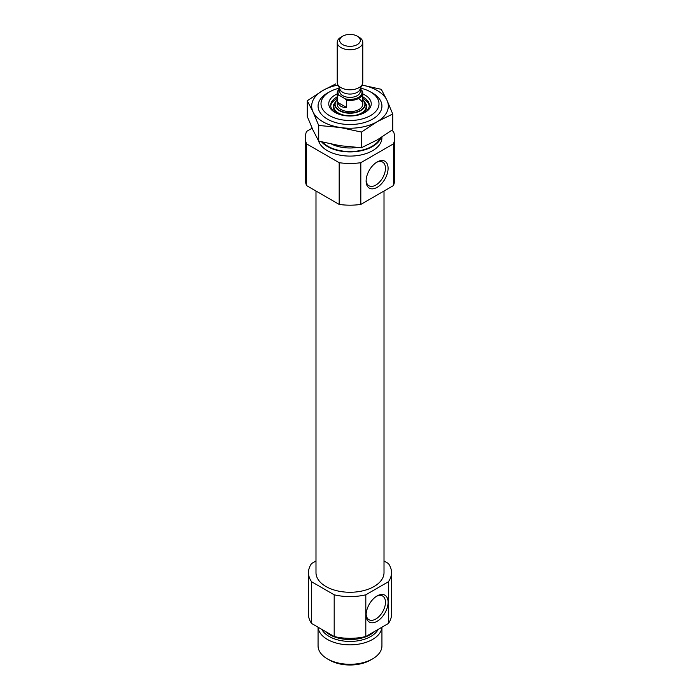 <?xml version="1.0" encoding="UTF-8"?>
<svg xmlns="http://www.w3.org/2000/svg" width="700" height="700" viewBox="0 0 700 700"><rect width="100%" height="100%" fill="white"/><g stroke="black" fill="none" stroke-linecap="round" stroke-linejoin="round"><path stroke-width="1.05" d="M376.425 162.409A13.676 7.901 -60 0 1 382.629 162.076A13.676 7.901 -60 0 1 384.729 173.031A13.676 7.901 -60 0 1 375.786 185.089A13.676 7.901 -60 0 1 368.953 185.771A13.676 7.901 -60 0 1 366.135 180.224M312.13 128.214L306.618 131.399A44.712 25.812 180 0 0 305.287 137.646A44.712 25.812 180 0 0 306.618 143.894L339.185 162.697A44.712 25.812 180 0 0 360.815 162.697L393.382 143.894L393.382 185.614A44.712 25.812 180 0 0 394.713 179.375L394.713 137.646A44.712 25.812 180 0 1 393.382 143.894M391.694 130.428L393.382 131.399A44.712 25.812 180 0 1 394.713 137.646M381.938 137.06L381.938 137.646A31.938 18.436 180 0 1 352.765 156.021A31.938 18.436 180 0 1 318.544 140.831M360.815 162.697L360.815 204.418A44.712 25.812 180 0 1 339.185 204.418L339.185 162.697M306.618 143.894L306.618 185.614A44.712 25.812 180 0 1 305.287 179.375L305.287 137.646M360.815 204.418L393.382 185.614M306.618 185.614L339.185 204.418M384.011 560.971L388.395 563.5A41.519 23.975 180 0 1 391.519 572.626A41.519 23.975 180 0 1 388.395 581.761L365.811 594.799A41.519 23.975 180 0 1 334.189 594.799L311.605 581.761A41.519 23.975 180 0 1 308.481 572.626A41.519 23.975 180 0 1 311.605 563.5L315.989 560.971M384.011 191.03L384.011 572.626A34.011 19.635 180 0 1 350 592.27A34.011 19.635 180 0 1 315.989 572.626L315.989 191.03M365.811 594.799L365.811 636.519A41.519 23.975 180 0 1 334.189 636.519L334.189 594.799M388.395 581.761L388.395 623.481A41.519 23.975 180 0 0 391.519 614.355L391.519 572.626M311.605 581.761L311.605 623.481A41.519 23.975 180 0 1 308.481 614.355L308.481 572.626M365.811 636.519L388.395 623.481M311.605 623.481L334.189 636.519M360.579 88.156A28.998 16.748 180 0 1 370.51 91.91L370.51 91.91A28.998 16.748 180 0 1 370.51 115.587A28.998 16.748 180 0 1 329.49 115.587A28.998 16.748 180 0 1 329.49 91.91A28.998 16.748 180 0 1 339.421 88.156M362.775 93.949A21.236 12.259 180 0 1 365.015 95.078A21.236 12.259 180 0 1 365.015 112.42A21.236 12.259 180 0 1 334.985 112.42A21.236 12.259 180 0 1 337.225 93.949M370.51 91.91L372.584 93.109L370.51 91.91M381.141 137.567A31.938 18.436 180 0 1 353.964 151.769A31.938 18.436 180 0 1 321.562 141.864M377.099 621.303A15.531 8.969 -60 0 1 366.118 614.959A15.531 8.969 -60 0 1 377.099 595.936A15.531 8.969 -60 0 1 388.089 602.271A15.531 8.969 -60 0 1 377.099 621.303M377.099 187.364A15.531 8.969 -60 0 1 366.118 181.02A15.531 8.969 -60 0 1 377.099 161.998A15.531 8.969 -60 0 1 388.089 168.332A15.531 8.969 -60 0 1 377.099 187.364M376.425 596.347A13.676 7.901 -60 0 1 382.629 596.015A13.676 7.901 -60 0 1 384.729 606.979A13.676 7.901 -60 0 1 375.786 619.028A13.676 7.901 -60 0 1 368.953 619.71A13.676 7.901 -60 0 1 366.135 614.163M362.775 96.941A19.32 11.156 180 0 1 363.668 97.422A19.32 11.156 180 0 1 369.32 105.306A19.32 11.156 180 0 1 364.306 112.805M335.694 112.805A19.32 11.156 180 0 1 330.68 105.306A19.32 11.156 180 0 1 337.225 96.941M362.775 98.507A19.32 11.156 180 0 1 363.668 98.989A19.32 11.156 180 0 1 369.276 106.094M330.724 106.094A19.32 11.156 180 0 1 337.225 98.507M359.03 99.05A12.775 7.376 180 0 1 362.775 104.265A12.775 7.376 180 0 1 350 111.641A12.775 7.376 180 0 1 337.225 104.265L337.225 93.056A12.775 7.376 180 0 1 339.684 88.707M381.911 627.226A31.938 18.436 180 0 1 350 644.84A31.938 18.436 180 0 1 318.089 627.226M381.938 627.209L381.938 645.855A31.938 18.436 180 0 1 372.584 658.892A31.938 18.436 180 0 1 327.416 658.892A31.938 18.436 180 0 1 318.062 645.855L318.062 627.209M372.584 658.892L370.51 660.1A28.998 16.748 180 0 1 329.49 660.1L327.416 658.892M338.966 95.191L337.724 95.095L337.724 102.392C339.141 105.936 342.055 107.616 346.465 107.441L346.465 100.144A12.775 7.376 180 0 0 362.775 93.056A12.775 7.376 180 0 0 362.276 91.017L361.034 89.688A12.023 6.939 180 0 1 358.505 97.353A12.023 6.939 180 0 1 345.223 98.814L338.966 95.191A12.023 6.939 180 0 1 339.736 88.821M337.724 95.095A12.775 7.376 180 0 1 337.225 93.056M346.465 100.144L345.223 98.814M359.03 37.161L357.297 36.164A10.325 5.959 180 0 1 357.297 44.59A10.325 5.959 180 0 1 342.703 44.59A10.325 5.959 180 0 1 342.703 36.164A10.325 5.959 180 0 1 357.297 36.164L359.03 37.161A12.775 7.376 180 0 1 362.775 42.376A12.775 7.376 180 0 1 350 49.752A12.775 7.376 180 0 1 337.225 42.376A12.775 7.376 180 0 1 340.97 37.161L342.703 36.164M362.775 42.376L362.775 82.416A12.775 7.376 180 0 1 362.346 84.315A12.775 7.376 180 0 1 350 89.793A12.775 7.376 180 0 1 337.654 84.315A12.775 7.376 180 0 1 337.225 82.416L337.225 42.376M362.346 84.315L359.879 89.67A10.22 5.897 180 0 1 350 94.054A10.22 5.897 180 0 1 340.121 89.67L337.654 84.315M346.465 107.441L337.724 102.392M371.114 92.26A31.938 18.436 180 0 1 372.584 93.056A31.938 18.436 180 0 1 372.584 119.131A31.938 18.436 180 0 1 327.416 119.131A31.938 18.436 180 0 1 328.886 92.26M338.004 85.076A38.325 22.129 0 0 0 322.901 90.449A38.325 22.129 0 0 0 312.979 111.816A38.325 22.129 0 0 0 340.078 127.47L318.71 125.457L312.979 111.816L307.256 100.774L322.901 90.449L335.764 83.913M361.454 132.072L377.099 121.739A38.325 22.129 180 0 1 340.078 127.47L361.454 132.072L361.454 147.726L377.099 139.991L392.744 129.666L392.744 114.004L377.099 121.739A38.325 22.129 0 0 0 387.021 100.362A38.325 22.129 0 0 0 361.996 85.076M307.256 100.774L307.256 116.436L312.979 130.077L318.71 141.12L340.078 145.722L361.454 147.726M362.005 85.059L381.29 89.32L387.021 100.362L392.744 114.004M318.71 125.457L318.71 141.12M356.912 147.499A28.744 16.599 180 0 1 331.783 144.226M380.249 138.119A31.299 18.069 180 0 1 353.71 151.419A31.299 18.069 180 0 1 322.499 142.1M364.752 102.314A16.739 9.66 180 0 1 360.456 114.415M339.544 114.415A16.739 9.66 180 0 1 335.248 102.314M365.592 104.134A16.135 9.319 180 0 1 350 115.85A16.135 9.319 180 0 1 334.408 104.134L335.309 102.183A15.199 8.776 180 0 1 337.225 99.68L335.309 102.183A15.199 8.776 180 0 0 350 113.216A15.199 8.776 180 0 0 364.691 102.183L365.592 104.134M362.775 99.68A15.199 8.776 180 0 1 364.691 102.183L362.775 99.663M362.775 99.837A14.901 8.601 180 0 1 359.642 110.828A14.901 8.601 180 0 1 340.358 110.828A14.901 8.601 180 0 1 337.225 99.837M374.78 631.339A28.744 16.599 180 0 1 325.22 631.339M378.219 629.352A29.496 17.027 180 0 1 350 641.436A29.496 17.027 180 0 1 321.781 629.352M360.22 88.926L360.22 91.49A10.22 5.897 180 0 1 350 97.388A10.22 5.897 180 0 1 339.78 91.49L339.78 88.926M329.49 91.91L327.416 93.109M362.775 93.056L362.775 104.265"/></g></svg>
